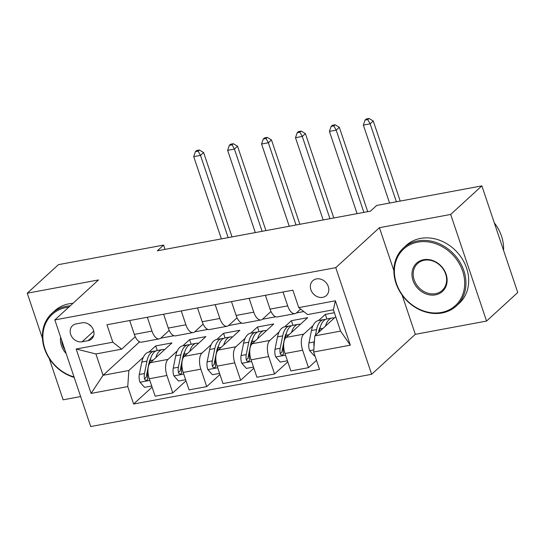 <?xml version="1.0" encoding="UTF-8"?>
<svg xmlns="http://www.w3.org/2000/svg" width="545" height="545" viewBox="0 0 545 545"><rect width="100%" height="100%" fill="white"/><g stroke="black" fill="none" stroke-linecap="round" stroke-linejoin="round"><path stroke-width="0.82" d="M316.475 278.904A10.048 8.468 -132.5 0 0 312.796 280.709A10.048 8.468 -132.5 0 0 311.89 291.902A10.048 8.468 -132.5 0 0 322.681 297.345A10.048 8.468 -132.5 0 0 326.366 295.54A10.048 8.468 -132.5 0 0 327.272 284.347A10.048 8.468 -132.5 0 0 316.475 278.904M402.128 295.138L415.31 334.317L486.562 321.066L517.75 292.515L481.869 185.886L376.684 205.451L370.45 211.16L157.376 250.795L163.616 245.087L58.438 264.652L27.25 293.196L42.449 338.363M415.31 334.317L371.649 374.286L90.722 426.544L54.841 319.915L335.768 267.656L371.649 374.286M49.2 358.433L63.131 399.826L80.64 396.569M82.104 341.79L88.072 340.68A9.735 8.202 -132.5 0 0 91.642 338.929A9.735 8.202 -132.5 0 0 92.514 328.09A9.735 8.202 -132.5 0 0 82.057 322.81L76.089 323.921A9.735 8.202 -132.5 0 0 72.519 325.678A9.735 8.202 -132.5 0 0 71.647 336.517A9.735 8.202 -132.5 0 0 82.104 341.79L93.747 331.128M127.748 386.582L91.104 393.401L76.171 349.018L112.815 342.206L121.685 349.161L95.893 353.957L103.073 375.287L128.858 370.491L127.748 386.582L133.614 404.022L319.547 369.435L313.675 352.002L314.785 335.904L340.571 331.108L333.397 309.778L307.612 314.581L298.742 307.618L335.386 300.799L350.319 345.183L313.675 352.002M298.742 307.618L292.876 290.185L106.943 324.766L112.815 342.206M486.562 321.066L450.681 214.437L481.869 185.886M450.681 214.437L379.429 227.687L335.768 267.656M54.841 319.915L98.502 279.946L27.25 293.196M165.053 249.365L163.616 245.087M139.043 341.545L139.248 342.165L103.073 375.287L91.104 393.401M121.685 349.161L135.276 336.721M283.039 292.011L287.692 305.854A12.562 5.988 79.5 0 0 294.981 313.634A12.562 5.988 79.5 0 0 296.562 312.81L300.622 309.097M249.106 298.326L253.766 312.162A12.562 5.988 79.5 0 0 261.055 319.942A12.562 5.988 79.5 0 0 262.635 319.125L270.988 311.474M215.18 304.635L219.839 318.471A12.562 5.988 79.5 0 0 227.122 326.257A12.562 5.988 79.5 0 0 228.709 325.433L237.061 317.79M181.253 310.943L185.906 324.786A12.562 5.988 79.5 0 0 193.196 332.566A12.562 5.988 79.5 0 0 194.776 331.741L203.128 324.098M147.32 317.258L151.98 331.094A12.562 5.988 79.5 0 0 159.269 338.881A12.562 5.988 79.5 0 0 160.85 338.057L169.202 330.406M157.233 350.551L155.679 345.939L148.955 352.09M143.349 357.227L128.858 370.491M155.679 345.939L171.968 342.907L150.386 362.663A12.562 5.988 79.5 0 0 149.275 378.761L155.141 396.195L172.785 392.911L186.015 380.798M191.159 344.242L189.606 339.624L182.882 345.782M177.275 350.912L168.023 359.38A12.562 5.988 79.5 0 0 166.913 375.478L172.785 392.911M189.606 339.624L205.894 336.599L184.312 356.355A12.562 5.988 79.5 0 0 183.202 372.446L189.067 389.879L206.712 386.603L219.942 374.49M225.092 337.927L223.539 333.315L216.815 339.467M211.208 344.603L201.957 353.071A12.562 5.988 79.5 0 0 200.846 369.163L206.712 386.603M223.539 333.315L239.82 330.284L218.238 350.04A12.562 5.988 79.5 0 0 217.128 366.138L223 383.571L240.638 380.287L253.868 368.182M259.018 331.619L257.465 327L250.741 333.159M245.134 338.288L235.883 346.756A12.562 5.988 79.5 0 0 234.772 362.854L240.638 380.287M257.465 327L273.753 323.975L252.172 343.732A12.562 5.988 79.5 0 0 251.061 359.823L256.927 377.263L274.571 373.979L287.801 361.866M292.944 325.304L291.391 320.692L284.667 326.843M279.06 331.98L269.809 340.448A12.562 5.988 79.5 0 0 268.699 356.546L274.571 373.979M291.391 320.692L307.68 317.66L286.098 337.416A12.562 5.988 79.5 0 0 284.987 353.514L290.853 370.947L308.497 367.671L316.488 360.354M326.877 318.995L325.324 314.383L318.6 320.535M312.993 325.672L303.742 334.139A12.562 5.988 79.5 0 0 302.632 350.231L308.497 367.671M325.324 314.383L334.378 312.694M335.734 316.727L314.785 335.904M139.248 342.165L140.024 342.022M160.714 338.173L173.95 335.713M194.64 331.864L207.883 329.405M228.566 325.556L241.81 323.09M262.499 319.241L275.736 316.781M296.425 312.932L303.769 311.563M129.683 320.542L134.336 334.378A12.562 5.988 79.5 0 0 141.625 342.158L159.269 338.881M133.614 404.022L152.082 387.114M163.609 314.227L168.269 328.07A12.562 5.988 79.5 0 0 175.551 335.849L193.196 332.566M197.535 307.918L202.195 321.754A12.562 5.988 79.5 0 0 209.484 329.541L227.122 326.257M231.468 301.603L236.121 315.446A12.562 5.988 79.5 0 0 243.411 323.226L261.055 319.942M265.395 295.295L270.054 309.131A12.562 5.988 79.5 0 0 277.337 316.918L294.981 313.634M95.893 353.957L76.171 349.018M335.386 300.799L333.397 309.778M350.319 345.183L340.571 331.108M88.726 324.221A9.735 8.202 -132.5 0 0 91.029 326.108M379.429 227.687L393.885 270.64M155.829 357.677A24.028 11.452 -100.5 0 1 162.424 349.583A24.028 11.452 -100.5 0 1 164.638 349.618M151.714 386.017L144.568 387.345L139.915 382.086A8.325 3.965 -100.5 0 1 139.309 374.483L141.809 362.091A24.028 11.452 -100.5 0 1 148.853 352.111L154.01 351.15A24.028 11.452 79.5 0 0 146.966 361.131L144.466 373.523A8.325 3.965 79.5 0 0 144.5 378.83L145.106 379.94L146.734 380.342L147.566 379.654L147.756 378.223A8.325 3.965 -100.5 0 1 147.722 372.916L147.968 371.717M149.602 363.59L150.222 360.524A24.028 11.452 -100.5 0 1 157.267 350.544L162.424 349.583M155.679 351.096A24.028 11.452 79.5 0 0 154.01 351.15M144.5 378.83L146.298 377.181A4.237 2.023 -100.5 0 1 146.407 375.839L148.908 363.447A19.947 9.51 -100.5 0 1 150.761 358.324M228.171 237.627L200.492 155.38L193.707 156.64L221.386 238.887M196.663 150.515L195.417 151.66L198.128 151.156L199.381 150.011L196.663 150.515M198.128 151.156L200.492 155.38L203.612 152.525L232.013 236.911M203.612 152.525L199.381 150.011M195.417 151.66L193.707 156.64M189.762 351.368A24.028 11.452 -100.5 0 1 196.35 343.275A24.028 11.452 -100.5 0 1 198.564 343.309M185.647 379.708L178.501 381.037L173.848 375.778A8.325 3.965 -100.5 0 1 173.235 368.168L175.735 355.783A24.028 11.452 -100.5 0 1 182.779 345.803L187.936 344.842A24.028 11.452 79.5 0 0 180.892 354.822L178.392 367.214A8.325 3.965 79.5 0 0 178.426 372.514L179.039 373.632L180.661 374.034L181.492 373.345L181.683 371.908A8.325 3.965 -100.5 0 1 181.648 366.608L181.894 365.409M183.529 357.282L184.149 354.216A24.028 11.452 -100.5 0 1 191.193 344.236L196.35 343.275M189.612 344.787A24.028 11.452 79.5 0 0 187.936 344.842M178.426 372.514L180.225 370.873A4.237 2.023 -100.5 0 1 180.341 369.53L182.834 357.139A19.947 9.51 -100.5 0 1 184.694 352.016M262.097 231.318L234.418 149.064L227.633 150.331L255.312 232.579M230.59 144.207L229.343 145.345L232.061 144.841L233.308 143.703L230.59 144.207M232.061 144.841L234.418 149.064L237.538 146.21L265.94 230.603M237.538 146.21L233.308 143.703M229.343 145.345L227.633 150.331M223.688 345.053A24.028 11.452 -100.5 0 1 230.276 336.967A24.028 11.452 -100.5 0 1 232.49 336.994M219.574 373.4L212.427 374.728L207.774 369.469A8.325 3.965 -100.5 0 1 207.168 361.86L209.661 349.468A24.028 11.452 -100.5 0 1 216.706 339.487L221.863 338.527A24.028 11.452 79.5 0 0 214.819 348.507L212.325 360.899A8.325 3.965 79.5 0 0 212.359 366.206L212.966 367.316L214.594 367.725L215.418 367.037L215.616 365.6A8.325 3.965 -100.5 0 1 215.582 360.293L215.82 359.094M217.462 350.973L218.075 347.901A24.028 11.452 -100.5 0 1 225.119 337.92L230.276 336.967M223.539 338.472A24.028 11.452 79.5 0 0 221.863 338.527M212.359 366.206L214.151 364.564A4.237 2.023 -100.5 0 1 214.267 363.215L216.767 350.83A19.947 9.51 -100.5 0 1 218.62 345.7M296.03 225.003L268.351 142.756L261.566 144.016L289.245 226.264M264.523 137.892L263.276 139.036L265.987 138.532L267.234 137.388L264.523 137.892M265.987 138.532L268.351 142.756L271.465 139.902L299.866 224.288M271.465 139.902L267.234 137.388M263.276 139.036L261.566 144.016M257.615 338.745A24.028 11.452 -100.5 0 1 264.209 330.651A24.028 11.452 -100.5 0 1 266.423 330.686M253.5 367.085L246.354 368.413L241.701 363.154A8.325 3.965 -100.5 0 1 241.094 355.551L243.595 343.159A24.028 11.452 -100.5 0 1 250.639 333.179L255.796 332.218A24.028 11.452 79.5 0 0 248.752 342.199L246.251 354.591A8.325 3.965 79.5 0 0 246.285 359.898L246.892 361.008L248.52 361.41L249.351 360.722L249.542 359.291A8.325 3.965 -100.5 0 1 249.508 353.984L249.753 352.785M251.388 344.658L252.008 341.592A24.028 11.452 -100.5 0 1 259.052 331.612L264.209 330.651M257.465 332.164A24.028 11.452 79.5 0 0 255.796 332.218M246.285 359.898L248.084 358.249A4.237 2.023 -100.5 0 1 248.193 356.907L250.693 344.515A19.947 9.51 -100.5 0 1 252.546 339.392M329.957 218.695L302.277 136.448L295.492 137.708L323.171 219.955M298.449 131.583L297.202 132.728L299.913 132.224L301.167 131.079L298.449 131.583M299.913 132.224L302.277 136.448L305.398 133.593L333.799 217.98M305.398 133.593L301.167 131.079M297.202 132.728L295.492 137.708M291.548 332.43A24.028 11.452 -100.5 0 1 298.135 324.343A24.028 11.452 -100.5 0 1 300.35 324.37M287.433 360.776L280.287 362.105L275.634 356.846A8.325 3.965 -100.5 0 1 275.021 349.236L277.521 336.844A24.028 11.452 -100.5 0 1 284.565 326.864L289.722 325.91A24.028 11.452 79.5 0 0 282.678 335.884L280.178 348.275A8.325 3.965 79.5 0 0 280.212 353.582L280.825 354.7L282.446 355.102L283.277 354.413L283.468 352.976A8.325 3.965 -100.5 0 1 283.434 347.669L283.679 346.47M285.314 338.35L285.934 335.284A24.028 11.452 -100.5 0 1 292.978 325.304L298.135 324.343M291.398 325.856A24.028 11.452 79.5 0 0 289.722 325.91M280.212 353.582L282.01 351.941A4.237 2.023 -100.5 0 1 282.126 350.599L284.619 338.207A19.947 9.51 -100.5 0 1 286.479 333.084M363.883 212.38L336.204 130.132L329.418 131.393L357.098 213.647M332.375 125.275L331.128 126.413L333.847 125.909L335.093 124.771L332.375 125.275M333.847 125.909L336.204 130.132L339.324 127.278L367.725 211.671M339.324 127.278L335.093 124.771M331.128 126.413L329.418 131.393M68.779 307.148A38.314 32.284 -132.5 0 0 66.204 307.516A38.314 32.284 -132.5 0 0 43.103 340.707A38.314 32.284 -132.5 0 0 74.031 376.942M74.188 377.406A39.26 33.082 47.5 0 1 44.622 349.059A39.26 33.082 47.5 0 1 51.904 313.375A39.26 33.082 47.5 0 1 66.286 306.31A39.26 33.082 47.5 0 1 70.223 305.827M51.904 313.375L54.65 310.868A39.26 33.082 47.5 0 1 69.031 303.803A39.26 33.082 47.5 0 1 72.969 303.313M66.19 353.644A19.157 16.146 47.5 0 1 60.638 337.157M61.721 340.359A18.217 15.349 -132.5 0 0 64.937 349.924M417.708 242.137A38.314 32.284 -132.5 0 0 396.426 283.454A38.314 32.284 -132.5 0 0 441.368 312.455A38.314 32.284 -132.5 0 0 462.651 271.137A38.314 32.284 -132.5 0 0 417.708 242.137M442.036 312.973A39.26 33.082 47.5 0 1 399.873 291.704A39.26 33.082 47.5 0 1 403.402 247.995A39.26 33.082 47.5 0 1 417.79 240.931A39.26 33.082 47.5 0 1 459.953 262.2A39.26 33.082 47.5 0 1 456.424 305.909A39.26 33.082 47.5 0 1 442.036 312.973M423.622 259.713A19.157 16.146 47.5 0 1 446.096 274.217A19.157 16.146 47.5 0 1 435.455 294.872A19.157 16.146 47.5 0 1 412.981 280.375A19.157 16.146 47.5 0 1 423.622 259.713M435.537 293.666A18.217 15.349 -132.5 0 0 442.213 290.39A18.217 15.349 -132.5 0 0 443.848 270.109A18.217 15.349 -132.5 0 0 424.289 260.238A18.217 15.349 -132.5 0 0 417.613 263.514A18.217 15.349 -132.5 0 0 415.971 283.795A18.217 15.349 -132.5 0 0 435.537 293.666M403.402 247.995L406.148 245.482A39.26 33.082 47.5 0 1 420.536 238.417A39.26 33.082 47.5 0 1 462.698 259.686A39.26 33.082 47.5 0 1 459.163 303.401L456.424 305.909M494.315 222.878A39.26 33.082 47.5 0 1 503.573 250.387M325.474 326.121A24.028 11.452 -100.5 0 1 332.062 318.028A24.028 11.452 -100.5 0 1 334.276 318.062M314.908 355.66L314.213 355.79L309.56 350.53A8.325 3.965 -100.5 0 1 308.954 342.928L311.447 330.536A24.028 11.452 -100.5 0 1 318.491 320.555L323.648 319.595A24.028 11.452 79.5 0 0 316.604 329.575L315.453 335.291M319.295 331.776L319.861 328.969A24.028 11.452 -100.5 0 1 326.905 318.989L332.062 318.028M325.324 319.54A24.028 11.452 79.5 0 0 323.648 319.595M318.409 332.586L318.553 331.891A19.947 9.51 -100.5 0 1 320.406 326.768M314.506 339.998L314.111 341.967A8.325 3.965 79.5 0 0 314.043 346.654M396.372 201.786L370.137 123.824L363.352 125.084L389.586 203.053M366.308 118.96L365.061 120.104L367.773 119.6L369.019 118.456L366.308 118.96M367.773 119.6L370.137 123.824L373.25 120.97L400.214 201.078M373.25 120.97L369.019 118.456M365.061 120.104L363.352 125.084M168.023 359.38L150.386 362.663M201.957 353.071L184.312 356.355M235.883 346.756L218.238 350.04M269.809 340.448L252.172 343.732M303.742 334.139L286.098 337.416M166.913 375.478L149.275 378.761M151.98 331.094L134.336 334.378M185.906 324.786L168.269 328.07M200.846 369.163L183.202 372.446M219.839 318.471L202.195 321.754M234.772 362.854L217.128 366.138M253.766 312.162L236.121 315.446M268.699 356.546L251.061 359.823M287.692 305.854L270.054 309.131M302.632 350.231L284.987 353.514M93.699 335.529L88.072 340.68M140.031 382.222L149.827 380.396M150.222 360.524L153.356 359.945M141.809 362.091L146.966 361.131M139.309 374.483L144.466 373.523M173.964 375.907L183.754 374.088M184.149 354.216L187.282 353.63M175.735 355.783L180.892 354.822M173.235 368.168L178.392 367.214M207.89 369.599L217.68 367.78M218.075 347.901L221.216 347.322M209.661 349.468L214.819 348.507M207.168 361.86L212.325 360.899M241.816 363.29L251.613 361.464M252.008 341.592L255.142 341.007M243.595 343.159L248.752 342.199M241.094 355.551L246.251 354.591M275.75 356.975L285.539 355.156M285.934 335.284L289.068 334.698M277.521 336.844L282.678 335.884M275.021 349.236L280.178 348.275M309.676 350.667L313.825 349.897M319.861 328.969L323.001 328.39M311.447 330.536L316.604 329.575M308.954 342.928L314.111 341.967"/></g></svg>
